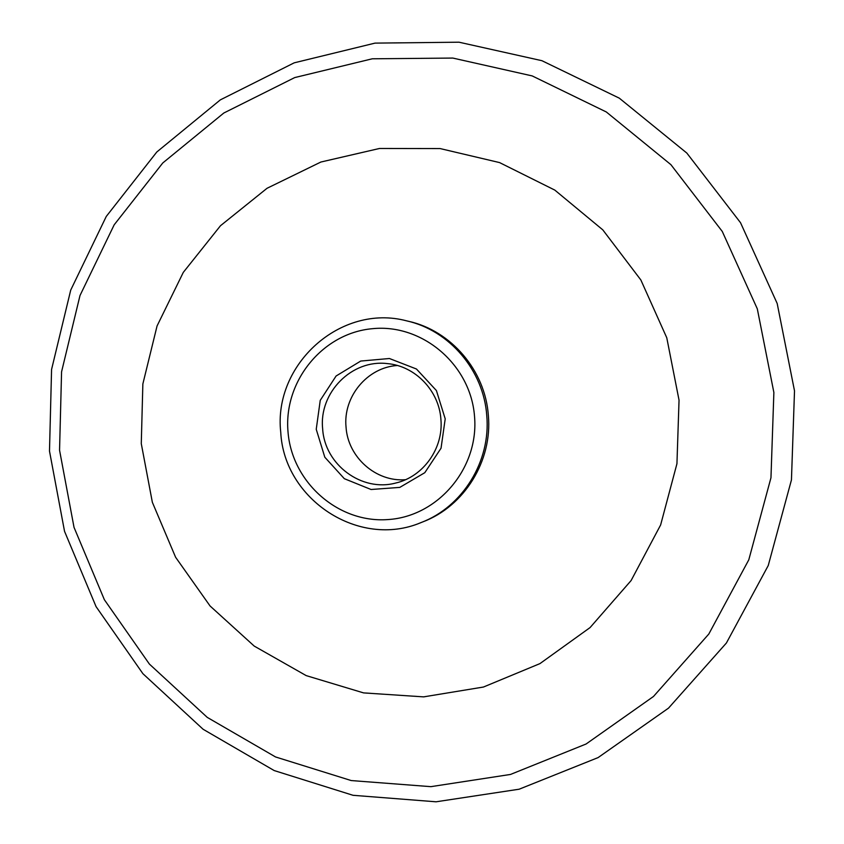 <?xml version="1.0" encoding="UTF-8"?>
<svg xmlns="http://www.w3.org/2000/svg" width="844" height="844" viewBox="0 0 844 844"><rect width="100%" height="100%" fill="white"/><g stroke="black" fill="none" stroke-linecap="round" stroke-linejoin="round"><path stroke-width="1.27" d="M440.895 419.215C443.68 448.153 423.403 476.681 395.889 482.99C361.707 492.368 324.592 464.59 322.651 428.773C318.779 392.703 351.79 359.111 387.364 363.606C415.111 365.927 439.017 390.614 440.895 419.215M445.21 418.856L436.401 390.55L416.451 369.007L389.411 358.51L360.736 361.053L336.091 376.002L320.245 400.341L316.236 429.29L324.813 457.216L344.341 478.696L371.065 489.499L399.782 487.399L424.796 472.693L441.043 448.217L445.21 418.856M397.355 365.505C367.288 367.319 342.97 396.733 346.04 427.075C347.855 457.142 375.865 482.124 405.521 479.698M474.539 416.493C479.075 468.209 437.888 516.591 387.902 519.566C337.969 523.312 291.676 482.008 287.994 431.569C283.584 381.193 322.682 333.011 372.552 328.675C422.359 323.59 470.741 364.703 474.539 416.493M486.756 415.522C490.986 461.214 462.649 506.896 421.029 522.584C358.995 548.948 284.027 499.511 280.736 432.181C273.108 364.45 340.754 303.334 406.618 320.847C449.398 330.331 483.644 370.432 486.756 415.522M406.618 320.847L408.696 321.332C451.223 330.774 485.258 370.611 488.349 415.417C492.548 460.813 464.39 506.21 423.013 521.803L421.029 522.584M679.04 400.161L676.941 463.725L660.63 524.957L631.101 580.556L590.083 627.567L539.938 663.616L483.443 687.037L423.625 696.87L363.553 692.892L306.193 675.611L254.234 646.093L210.061 605.971L175.605 557.262L152.353 502.286L141.275 443.627L142.858 383.946L157.058 325.974L183.296 272.38L220.495 225.717L267.052 188.275L320.889 162.027L379.515 148.47L440.093 148.565L499.564 162.586L554.814 190.1L602.806 229.874L640.86 279.976L666.771 337.769L679.04 400.161M773.874 392.502L770.962 477.767L748.797 559.804L708.812 634.034L653.467 696.49L586.084 744.007L510.504 774.444L430.851 786.661L351.231 780.563L275.534 756.952L207.244 717.379L149.388 664.07L104.371 599.715L74.019 527.342L59.555 450.232L61.57 371.803L80.001 295.516L114.183 224.81L162.776 162.966L223.839 113.001L294.735 77.574L372.299 58.795L452.817 58.067L532.226 75.928L606.308 111.967L670.906 164.664L722.274 231.446L757.3 308.82L773.874 392.502M794.51 390.867L791.45 479.909L768.24 565.554L726.399 643.012L668.522 708.127L598.09 757.596L519.165 789.203L436.053 801.8L353.045 795.301L274.184 770.561L203.098 729.258L142.9 673.681L96.079 606.657L64.534 531.319L49.49 451.076L51.568 369.472L70.727 290.072L106.26 216.454L156.805 151.994L220.347 99.866L294.187 62.836L375.021 43.118L459.009 42.2L541.911 60.694L619.296 98.157L686.826 153.059L740.536 222.732L777.187 303.492L794.51 390.867"/></g></svg>
